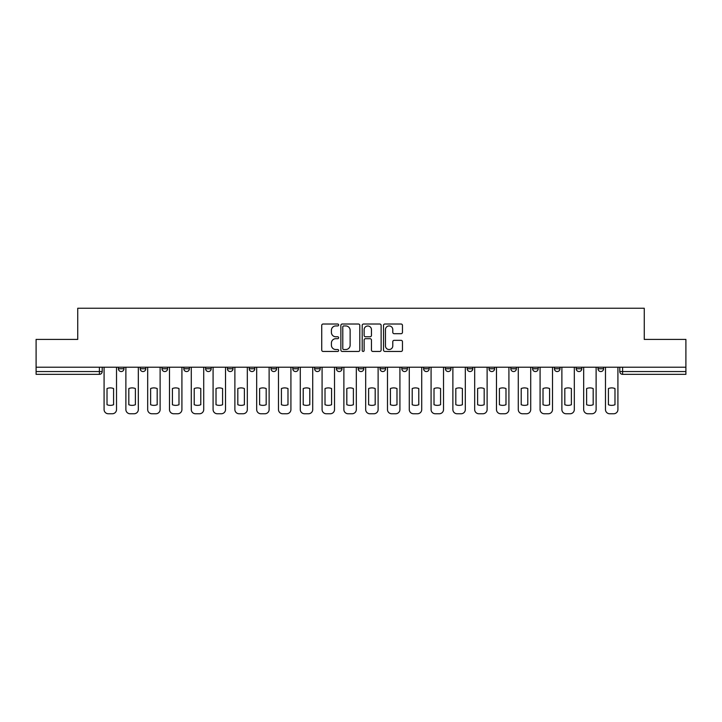 <?xml version="1.0" encoding="UTF-8"?>
<svg xmlns="http://www.w3.org/2000/svg" width="722" height="722" viewBox="0 0 722 722"><rect width="100%" height="100%" fill="white"/><g stroke="black" fill="none" stroke-linecap="round" stroke-linejoin="round"><path stroke-width="1.08" d="M338.645 324.972A0.957 0.957 0 0 0 337.679 324.016L323.104 324.016A1.372 1.372 0 0 0 321.732 325.387L321.732 350.08A1.372 1.372 0 0 0 323.104 351.452L337.679 351.452A0.957 0.957 0 0 0 338.645 350.486A0.957 0.957 0 0 0 337.679 349.529L335.793 349.529A4.386 4.386 0 0 1 331.407 345.143L331.407 343.085A4.386 4.386 0 0 1 335.793 338.69L337.679 338.69A0.957 0.957 0 0 0 338.645 337.734A0.957 0.957 0 0 0 337.679 336.777L335.793 336.777A4.386 4.386 0 0 1 331.407 332.382L331.407 330.324A4.386 4.386 0 0 1 335.793 325.938L337.679 325.938A0.957 0.957 0 0 0 338.645 324.972M554.406 368.752L554.406 367.218L554.406 368.752A2.798 2.798 0 0 0 557.194 371.55A2.798 2.798 0 0 1 554.406 368.752L559.992 368.752A2.798 2.798 0 0 1 557.194 371.55A2.798 2.798 0 0 0 559.992 368.752L559.992 367.218L559.992 368.752M358.202 367.218L358.202 368.752L363.798 368.752A2.798 2.798 0 0 1 361 371.55A2.798 2.798 0 0 1 358.202 368.752L358.202 367.218M292.807 367.218L292.807 368.752L298.394 368.752A2.798 2.798 0 0 1 295.605 371.55A2.798 2.798 0 0 1 292.807 368.752L292.807 367.218M249.207 367.218L249.207 368.752L254.794 368.752A2.798 2.798 0 0 1 252.005 371.55A2.798 2.798 0 0 1 249.207 368.752L249.207 367.218M227.403 367.218L227.403 368.752L232.998 368.752A2.798 2.798 0 0 1 230.201 371.55A2.798 2.798 0 0 1 227.403 368.752L227.403 367.218M183.803 367.218L183.803 368.752L189.399 368.752A2.798 2.798 0 0 1 186.601 371.55A2.798 2.798 0 0 1 183.803 368.752L183.803 367.218M401.089 333.69A1.372 1.372 0 0 0 402.461 332.319L402.461 325.387A1.372 1.372 0 0 0 401.089 324.016L384.898 324.016A1.372 1.372 0 0 0 383.526 325.387L383.526 350.08A1.372 1.372 0 0 0 384.898 351.452L401.089 351.452A1.372 1.372 0 0 0 402.461 350.08L402.461 341.714A1.372 1.372 0 0 0 401.089 340.342L394.158 340.342A1.372 1.372 0 0 0 392.786 341.714L392.786 345.856A3.673 3.673 0 0 1 389.122 349.529A3.673 3.673 0 0 1 385.449 345.856L385.449 329.602A3.673 3.673 0 0 1 389.122 325.938A3.673 3.673 0 0 1 392.786 329.602L392.786 332.319A1.372 1.372 0 0 0 394.158 333.69L401.089 333.69M36.1 367.218L36.1 339.412L77.741 339.412L77.741 308.249L644.259 308.249L644.259 339.412L685.9 339.412L685.9 367.218L36.1 367.218L36.1 371.55L102.199 371.55L102.199 367.218L102.199 371.55A2.798 2.798 0 0 1 99.401 374.348L36.1 374.348L36.1 371.55M359.8 325.387A1.372 1.372 0 0 0 358.428 324.016L342.246 324.016A1.372 1.372 0 0 0 340.874 325.387L340.874 350.08A1.372 1.372 0 0 0 342.246 351.452L358.428 351.452A1.372 1.372 0 0 0 359.8 350.08L359.8 325.387M363.572 324.016L379.754 324.016A1.372 1.372 0 0 1 381.126 325.387L381.126 350.08A1.372 1.372 0 0 1 379.754 351.452L372.832 351.452A1.372 1.372 0 0 1 371.46 350.08L371.46 340.062A1.372 1.372 0 0 0 370.088 338.69L365.494 338.69A1.372 1.372 0 0 0 364.123 340.062L364.123 350.486A0.957 0.957 0 0 1 363.157 351.452A0.957 0.957 0 0 1 362.2 350.486L362.2 325.387A1.372 1.372 0 0 1 363.572 324.016M619.801 367.218L619.801 371.55L685.9 371.55L685.9 374.348L622.599 374.348A2.798 2.798 0 0 1 619.801 371.55L619.801 367.218M685.9 367.218L685.9 371.55M603.592 367.218L603.592 368.752A2.798 2.798 0 0 1 600.794 371.55A2.798 2.798 0 0 1 598.006 368.752L603.592 368.752M598.006 367.218L598.006 368.752M576.201 367.218L576.201 368.752L581.797 368.752L581.797 367.218L581.797 368.752A2.798 2.798 0 0 1 578.999 371.55A2.798 2.798 0 0 1 576.201 368.752A2.798 2.798 0 0 0 578.999 371.55M532.601 367.218L532.601 368.752L538.197 368.752L538.197 367.218L538.197 368.752A2.798 2.798 0 0 1 535.399 371.55A2.798 2.798 0 0 1 532.601 368.752A2.798 2.798 0 0 0 535.399 371.55M516.392 368.752L516.392 367.218L516.392 368.752A2.798 2.798 0 0 1 513.595 371.55A2.798 2.798 0 0 1 510.806 368.752L516.392 368.752A2.798 2.798 0 0 1 513.595 371.55M510.806 367.218L510.806 368.752M494.597 367.218L494.597 368.752A2.798 2.798 0 0 1 491.799 371.55A2.798 2.798 0 0 1 489.002 368.752L494.597 368.752A2.798 2.798 0 0 1 491.799 371.55M489.002 367.218L489.002 368.752M472.793 367.218L472.793 368.752A2.798 2.798 0 0 1 469.995 371.55A2.798 2.798 0 0 1 467.206 368.752L472.793 368.752M467.206 367.218L467.206 368.752M450.997 367.218L450.997 368.752A2.798 2.798 0 0 1 448.2 371.55A2.798 2.798 0 0 1 445.402 368.752L450.997 368.752M445.402 367.218L445.402 368.752M429.193 367.218L429.193 368.752A2.798 2.798 0 0 1 426.395 371.55A2.798 2.798 0 0 1 423.606 368.752L429.193 368.752M423.606 367.218L423.606 368.752M407.398 367.218L407.398 368.752A2.798 2.798 0 0 1 404.6 371.55A2.798 2.798 0 0 1 401.802 368.752A2.798 2.798 0 0 0 404.6 371.55M401.802 367.218L401.802 368.752L407.398 368.752M385.593 367.218L385.593 368.752A2.798 2.798 0 0 1 382.795 371.55A2.798 2.798 0 0 1 380.007 368.752A2.798 2.798 0 0 0 382.795 371.55M380.007 367.218L380.007 368.752L385.593 368.752M363.798 367.218L363.798 368.752A2.798 2.798 0 0 1 361 371.55M341.993 367.218L341.993 368.752A2.798 2.798 0 0 1 339.205 371.55A2.798 2.798 0 0 1 336.407 368.752L341.993 368.752M336.407 367.218L336.407 368.752M320.198 367.218L320.198 368.752A2.798 2.798 0 0 1 317.4 371.55A2.798 2.798 0 0 1 314.602 368.752L320.198 368.752L320.198 367.218M314.602 367.218L314.602 368.752M298.394 367.218L298.394 368.752M276.598 367.218L276.598 368.752A2.798 2.798 0 0 1 273.8 371.55A2.798 2.798 0 0 1 271.003 368.752L276.598 368.752L276.598 367.218M271.003 367.218L271.003 368.752M254.794 367.218L254.794 368.752L254.794 367.218M232.998 368.752L232.998 367.218L232.998 368.752A2.798 2.798 0 0 1 230.201 371.55M211.194 367.218L211.194 368.752A2.798 2.798 0 0 1 208.405 371.55A2.798 2.798 0 0 1 205.608 368.752A2.798 2.798 0 0 0 208.405 371.55A2.798 2.798 0 0 0 211.194 368.752L211.194 367.218M205.608 367.218L205.608 368.752L211.194 368.752M189.399 367.218L189.399 368.752M167.594 367.218L167.594 368.752A2.798 2.798 0 0 1 164.806 371.55A2.798 2.798 0 0 1 162.008 368.752A2.798 2.798 0 0 0 164.806 371.55A2.798 2.798 0 0 0 167.594 368.752L162.008 368.752L162.008 367.218M140.203 367.218L140.203 368.752L145.799 368.752L145.799 367.218L145.799 368.752A2.798 2.798 0 0 1 143.001 371.55A2.798 2.798 0 0 1 140.203 368.752A2.798 2.798 0 0 0 143.001 371.55M118.408 367.218L118.408 368.752L123.994 368.752L123.994 367.218L123.994 368.752A2.798 2.798 0 0 1 121.206 371.55A2.798 2.798 0 0 1 118.408 368.752A2.798 2.798 0 0 0 121.206 371.55M343.753 325.938A0.957 0.957 0 0 0 342.788 326.895L342.788 348.573A0.957 0.957 0 0 0 343.753 349.529L345.739 349.529A4.386 4.386 0 0 0 350.134 345.143L350.134 330.324A4.386 4.386 0 0 0 345.739 325.938L343.753 325.938M371.46 329.674A3.673 3.673 0 0 0 367.787 326.001A3.673 3.673 0 0 0 364.123 329.674L364.123 335.405A1.372 1.372 0 0 0 365.494 336.777L370.088 336.777A1.372 1.372 0 0 0 371.46 335.405L371.46 329.674M107.018 388.544L107.018 404.726A8.736 8.736 131.6 0 0 113.589 404.726A8.736 8.736 -131.6 0 1 107.018 404.726L107.018 388.544A8.736 8.736 -131.6 0 1 113.589 388.544A8.736 8.736 131.6 0 0 107.018 388.544M113.589 388.544L113.589 404.726L113.589 388.544M104.085 409.564L104.085 367.218L104.085 409.564A4.197 4.197 48.4 0 0 108.273 413.751L112.325 413.751A4.197 4.197 48.4 0 0 116.522 409.564L116.522 367.218M108.273 413.751L112.325 413.751M128.823 388.544L128.823 404.726A8.736 8.736 131.6 0 0 135.384 404.726A8.736 8.736 -131.6 0 1 128.823 404.726L128.823 388.544A8.736 8.736 -131.6 0 1 135.384 388.544A8.736 8.736 131.6 0 0 128.823 388.544M135.384 388.544L135.384 404.726L135.384 388.544M125.881 409.564L125.881 367.218L125.881 409.564A4.197 4.197 48.4 0 0 130.077 413.751L134.13 413.751A4.197 4.197 48.4 0 0 138.317 409.564L138.317 367.218M150.618 388.544L150.618 404.726A8.736 8.736 131.6 0 0 157.188 404.726A8.736 8.736 -131.6 0 1 150.618 404.726L150.618 388.544A8.736 8.736 -131.6 0 1 157.188 388.544A8.736 8.736 131.6 0 0 150.618 388.544M157.188 388.544L157.188 404.726L157.188 388.544M147.685 409.564L147.685 367.218L147.685 409.564A4.197 4.197 48.4 0 0 151.873 413.751L155.925 413.751A4.197 4.197 48.4 0 0 160.122 409.564L160.122 367.218M130.077 413.751L134.13 413.751M151.873 413.751L155.925 413.751M172.423 388.544L172.423 404.726A8.736 8.736 131.6 0 0 178.984 404.726A8.736 8.736 -131.6 0 1 172.423 404.726L172.423 388.544A8.736 8.736 -131.6 0 1 178.984 388.544A8.736 8.736 131.6 0 0 172.423 388.544M178.984 388.544L178.984 404.726L178.984 388.544M169.48 409.564L169.48 367.218L169.48 409.564A4.197 4.197 48.4 0 0 173.677 413.751L177.729 413.751A4.197 4.197 48.4 0 0 181.917 409.564L181.917 367.218M194.218 388.544L194.218 404.726A8.736 8.736 131.6 0 0 200.788 404.726A8.736 8.736 -131.6 0 1 194.218 404.726L194.218 388.544A8.736 8.736 -131.6 0 1 200.788 388.544A8.736 8.736 131.6 0 0 194.218 388.544M200.788 388.544L200.788 404.726L200.788 388.544M191.285 409.564L191.285 367.218L191.285 409.564A4.197 4.197 48.4 0 0 195.472 413.751L199.525 413.751A4.197 4.197 48.4 0 0 203.721 409.564L203.721 367.218M216.013 388.544L216.013 404.726A8.736 8.736 131.6 0 0 222.584 404.726A8.736 8.736 -131.6 0 1 216.013 404.726L216.013 388.544A8.736 8.736 -131.6 0 1 222.584 388.544A8.736 8.736 131.6 0 0 216.013 388.544M222.584 388.544L222.584 404.726L222.584 388.544M213.08 409.564L213.08 367.218L213.08 409.564A4.197 4.197 48.4 0 0 217.277 413.751L221.329 413.751A4.197 4.197 48.4 0 0 225.517 409.564L225.517 367.218M173.677 413.751L177.729 413.751M195.472 413.751L199.525 413.751M217.277 413.751L221.329 413.751M237.818 388.544L237.818 404.726A8.736 8.736 131.6 0 0 244.388 404.726A8.736 8.736 -131.6 0 1 237.818 404.726L237.818 388.544A8.736 8.736 -131.6 0 1 244.388 388.544A8.736 8.736 131.6 0 0 237.818 388.544M244.388 388.544L244.388 404.726L244.388 388.544M234.885 409.564L234.885 367.218L234.885 409.564A4.197 4.197 48.4 0 0 239.072 413.751L243.124 413.751A4.197 4.197 48.4 0 0 247.321 409.564L247.321 367.218M239.072 413.751L243.124 413.751M259.613 388.544L259.613 404.726A8.736 8.736 131.6 0 0 266.183 404.726A8.736 8.736 -131.6 0 1 259.613 404.726L259.613 388.544A8.736 8.736 -131.6 0 1 266.183 388.544A8.736 8.736 131.6 0 0 259.613 388.544M266.183 388.544L266.183 404.726L266.183 388.544M256.68 409.564L256.68 367.218L256.68 409.564A4.197 4.197 48.4 0 0 260.877 413.751L264.929 413.751A4.197 4.197 48.4 0 0 269.116 409.564L269.116 367.218M260.877 413.751L264.929 413.751M281.418 388.544L281.418 404.726A8.736 8.736 131.6 0 0 287.988 404.726A8.736 8.736 -131.6 0 1 281.418 404.726L281.418 388.544A8.736 8.736 -131.6 0 1 287.988 388.544A8.736 8.736 131.6 0 0 281.418 388.544M287.988 388.544L287.988 404.726L287.988 388.544M278.484 409.564L278.484 367.218L278.484 409.564A4.197 4.197 48.4 0 0 282.672 413.751L286.724 413.751A4.197 4.197 48.4 0 0 290.921 409.564L290.921 367.218M282.672 413.751L286.724 413.751M303.213 388.544L303.213 404.726A8.736 8.736 131.6 0 0 309.783 404.726A8.736 8.736 -131.6 0 1 303.213 404.726L303.213 388.544A8.736 8.736 -131.6 0 1 309.783 388.544A8.736 8.736 131.6 0 0 303.213 388.544M309.783 388.544L309.783 404.726L309.783 388.544M300.28 409.564L300.28 367.218L300.28 409.564A4.197 4.197 48.4 0 0 304.476 413.751L308.529 413.751A4.197 4.197 48.4 0 0 312.716 409.564L312.716 367.218M304.476 413.751L308.529 413.751M325.017 388.544L325.017 404.726A8.736 8.736 131.6 0 0 331.588 404.726A8.736 8.736 -131.6 0 1 325.017 404.726L325.017 388.544A8.736 8.736 -131.6 0 1 331.588 388.544A8.736 8.736 131.6 0 0 325.017 388.544M331.588 388.544L331.588 404.726L331.588 388.544M322.084 409.564L322.084 367.218L322.084 409.564A4.197 4.197 48.4 0 0 326.272 413.751L330.324 413.751A4.197 4.197 48.4 0 0 334.521 409.564L334.521 367.218M326.272 413.751L330.324 413.751M346.813 388.544L346.813 404.726A8.736 8.736 131.6 0 0 353.383 404.726A8.736 8.736 -131.6 0 1 346.813 404.726L346.813 388.544A8.736 8.736 -131.6 0 1 353.383 388.544A8.736 8.736 131.6 0 0 346.813 388.544M353.383 388.544L353.383 404.726L353.383 388.544M343.88 409.564L343.88 367.218L343.88 409.564A4.197 4.197 48.4 0 0 348.076 413.751L352.128 413.751A4.197 4.197 48.4 0 0 356.316 409.564L356.316 367.218M348.076 413.751L352.128 413.751M368.617 388.544L368.617 404.726A8.736 8.736 131.6 0 0 375.187 404.726A8.736 8.736 -131.6 0 1 368.617 404.726L368.617 388.544A8.736 8.736 -131.6 0 1 375.187 388.544A8.736 8.736 131.6 0 0 368.617 388.544M375.187 388.544L375.187 404.726L375.187 388.544M365.684 409.564L365.684 367.218L365.684 409.564A4.197 4.197 48.4 0 0 369.872 413.751L373.924 413.751A4.197 4.197 48.4 0 0 378.12 409.564L378.12 367.218M369.872 413.751L373.924 413.751M390.412 388.544L390.412 404.726A8.736 8.736 131.6 0 0 396.983 404.726A8.736 8.736 -131.6 0 1 390.412 404.726L390.412 388.544A8.736 8.736 -131.6 0 1 396.983 388.544A8.736 8.736 131.6 0 0 390.412 388.544M396.983 388.544L396.983 404.726L396.983 388.544M387.479 409.564L387.479 367.218L387.479 409.564A4.197 4.197 48.4 0 0 391.676 413.751L395.728 413.751A4.197 4.197 48.4 0 0 399.916 409.564L399.916 367.218M391.676 413.751L395.728 413.751M412.217 388.544L412.217 404.726A8.736 8.736 131.6 0 0 418.787 404.726A8.736 8.736 -131.6 0 1 412.217 404.726L412.217 388.544A8.736 8.736 -131.6 0 1 418.787 388.544A8.736 8.736 131.6 0 0 412.217 388.544M418.787 388.544L418.787 404.726L418.787 388.544M409.284 409.564L409.284 367.218L409.284 409.564A4.197 4.197 48.4 0 0 413.471 413.751L417.524 413.751A4.197 4.197 48.4 0 0 421.72 409.564L421.72 367.218M413.471 413.751L417.524 413.751M434.012 388.544L434.012 404.726A8.736 8.736 131.6 0 0 440.582 404.726A8.736 8.736 -131.6 0 1 434.012 404.726L434.012 388.544A8.736 8.736 -131.6 0 1 440.582 388.544A8.736 8.736 131.6 0 0 434.012 388.544M440.582 388.544L440.582 404.726L440.582 388.544M431.079 409.564L431.079 367.218L431.079 409.564A4.197 4.197 48.4 0 0 435.276 413.751L439.328 413.751A4.197 4.197 48.4 0 0 443.516 409.564L443.516 367.218M435.276 413.751L439.328 413.751M455.817 388.544L455.817 404.726A8.736 8.736 131.6 0 0 462.387 404.726A8.736 8.736 -131.6 0 1 455.817 404.726L455.817 388.544A8.736 8.736 -131.6 0 1 462.387 388.544A8.736 8.736 131.6 0 0 455.817 388.544M462.387 388.544L462.387 404.726L462.387 388.544M452.884 409.564L452.884 367.218L452.884 409.564A4.197 4.197 48.4 0 0 457.071 413.751L461.123 413.751A4.197 4.197 48.4 0 0 465.32 409.564L465.32 367.218M457.071 413.751L461.123 413.751M477.612 388.544L477.612 404.726A8.736 8.736 131.6 0 0 484.182 404.726A8.736 8.736 -131.6 0 1 477.612 404.726L477.612 388.544A8.736 8.736 -131.6 0 1 484.182 388.544A8.736 8.736 131.6 0 0 477.612 388.544M484.182 388.544L484.182 404.726L484.182 388.544M474.679 409.564L474.679 367.218L474.679 409.564A4.197 4.197 48.4 0 0 478.876 413.751L482.928 413.751A4.197 4.197 48.4 0 0 487.115 409.564L487.115 367.218M478.876 413.751L482.928 413.751M499.416 388.544L499.416 404.726A8.736 8.736 131.6 0 0 505.987 404.726A8.736 8.736 -131.6 0 1 499.416 404.726L499.416 388.544A8.736 8.736 -131.6 0 1 505.987 388.544A8.736 8.736 131.6 0 0 499.416 388.544M505.987 388.544L505.987 404.726L505.987 388.544M496.483 409.564L496.483 367.218L496.483 409.564A4.197 4.197 48.4 0 0 500.671 413.751L504.723 413.751A4.197 4.197 48.4 0 0 508.92 409.564L508.92 367.218M500.671 413.751L504.723 413.751M521.212 388.544L521.212 404.726A8.736 8.736 131.6 0 0 527.782 404.726A8.736 8.736 -131.6 0 1 521.212 404.726L521.212 388.544A8.736 8.736 -131.6 0 1 527.782 388.544A8.736 8.736 131.6 0 0 521.212 388.544M527.782 388.544L527.782 404.726L527.782 388.544M518.279 409.564L518.279 367.218L518.279 409.564A4.197 4.197 48.4 0 0 522.475 413.751L526.528 413.751A4.197 4.197 48.4 0 0 530.715 409.564L530.715 367.218M522.475 413.751L526.528 413.751M543.016 388.544L543.016 404.726A8.736 8.736 131.6 0 0 549.577 404.726A8.736 8.736 -131.6 0 1 543.016 404.726L543.016 388.544A8.736 8.736 -131.6 0 1 549.577 388.544A8.736 8.736 131.6 0 0 543.016 388.544M549.577 388.544L549.577 404.726L549.577 388.544M540.083 409.564L540.083 367.218L540.083 409.564A4.197 4.197 48.4 0 0 544.271 413.751L548.323 413.751A4.197 4.197 48.4 0 0 552.52 409.564L552.52 367.218M544.271 413.751L548.323 413.751M564.812 388.544L564.812 404.726A8.736 8.736 131.6 0 0 571.382 404.726A8.736 8.736 -131.6 0 1 564.812 404.726L564.812 388.544A8.736 8.736 -131.6 0 1 571.382 388.544A8.736 8.736 131.6 0 0 564.812 388.544M571.382 388.544L571.382 404.726L571.382 388.544M561.878 409.564L561.878 367.218L561.878 409.564A4.197 4.197 48.4 0 0 566.075 413.751L570.127 413.751A4.197 4.197 48.4 0 0 574.315 409.564L574.315 367.218M566.075 413.751L570.127 413.751M586.616 388.544L586.616 404.726A8.736 8.736 131.6 0 0 593.177 404.726A8.736 8.736 -131.6 0 1 586.616 404.726L586.616 388.544A8.736 8.736 -131.6 0 1 593.177 388.544A8.736 8.736 131.6 0 0 586.616 388.544M593.177 388.544L593.177 404.726L593.177 388.544M583.683 409.564L583.683 367.218L583.683 409.564A4.197 4.197 48.4 0 0 587.87 413.751L591.923 413.751A4.197 4.197 48.4 0 0 596.119 409.564L596.119 367.218M587.87 413.751L591.923 413.751M608.411 388.544L608.411 404.726A8.736 8.736 131.6 0 0 614.982 404.726A8.736 8.736 -131.6 0 1 608.411 404.726L608.411 388.544A8.736 8.736 -131.6 0 1 614.982 388.544A8.736 8.736 131.6 0 0 608.411 388.544M614.982 388.544L614.982 404.726L614.982 388.544M605.478 409.564L605.478 367.218L605.478 409.564A4.197 4.197 48.4 0 0 609.675 413.751L613.727 413.751A4.197 4.197 48.4 0 0 617.915 409.564L617.915 367.218M609.675 413.751L613.727 413.751M99.401 367.218L99.401 374.348M622.599 367.218L622.599 374.348"/></g></svg>
